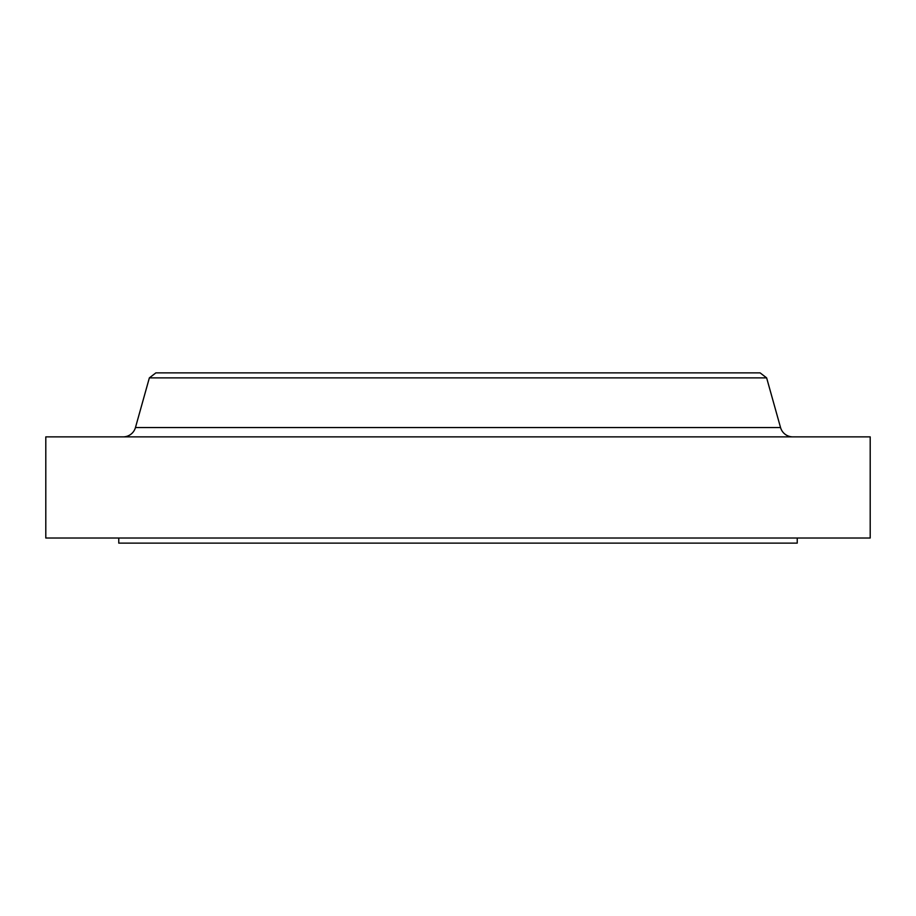 <?xml version="1.0" encoding="UTF-8"?>
<svg xmlns="http://www.w3.org/2000/svg" width="916" height="916" viewBox="0 0 916 916"><rect width="100%" height="100%" fill="white"/><g stroke="black" fill="none" stroke-linecap="round" stroke-linejoin="round"><path stroke-width="1.37" d="M792.855 436.875A12.801 12.801 0 0 1 780.535 427.532L766.635 377.873L149.365 377.873L135.465 427.532L780.535 427.532M123.145 436.875A12.801 12.801 0 0 0 135.465 427.532M118.771 538.013L118.771 543.131L797.229 543.131L797.229 538.013M766.635 377.873L760.108 372.869L155.892 372.869L149.365 377.873M870.2 436.875L45.8 436.875L45.8 538.013L870.2 538.013L870.2 436.875"/></g></svg>
